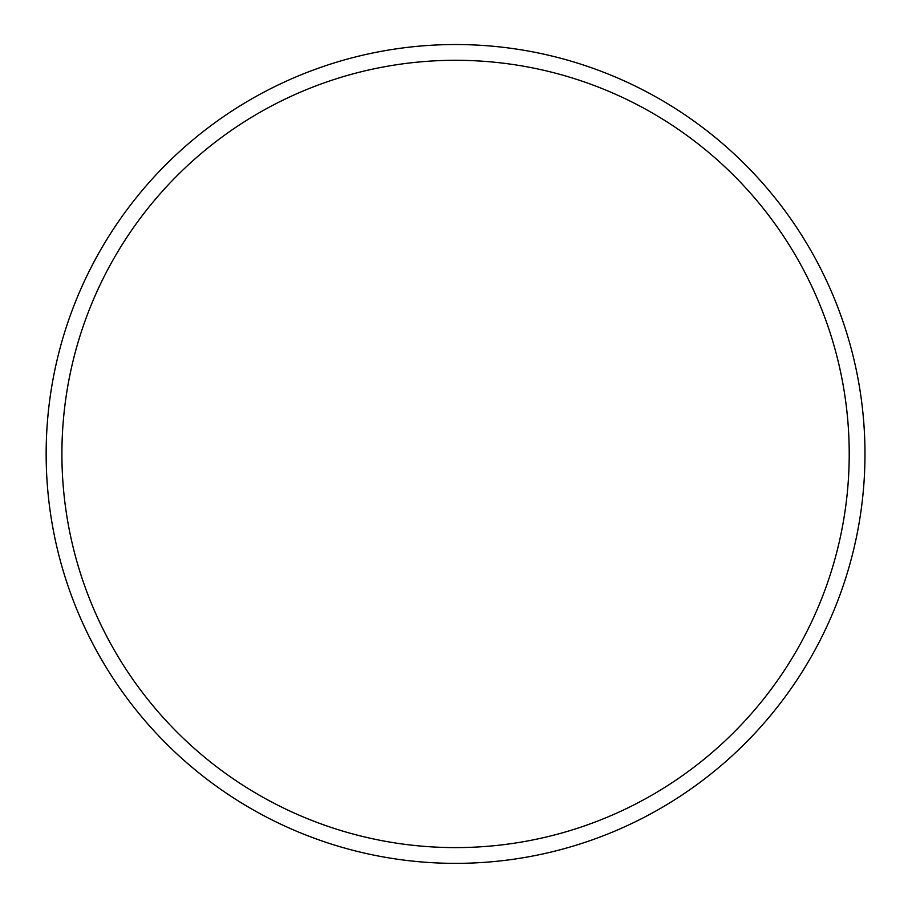 <?xml version="1.0" encoding="UTF-8"?>
<svg xmlns="http://www.w3.org/2000/svg" width="908" height="908" viewBox="0 0 908 908"><rect width="100%" height="100%" fill="white"/><g stroke="black" fill="none" stroke-linecap="round" stroke-linejoin="round"><path stroke-width="1.36" d="M630.606 824.055A409.406 409.406 0 0 1 47.522 420.495A409.406 409.406 0 0 1 688.559 117.302A409.406 409.406 0 0 1 630.606 824.055A409.406 409.406 0 0 1 47.522 420.495A409.406 409.406 0 0 1 688.559 117.302A409.406 409.406 0 0 1 630.606 824.055M623.875 809.811A393.663 393.663 0 0 1 63.22 421.777A393.663 393.663 0 0 1 679.593 130.253A393.663 393.663 0 0 1 623.875 809.811"/></g></svg>
